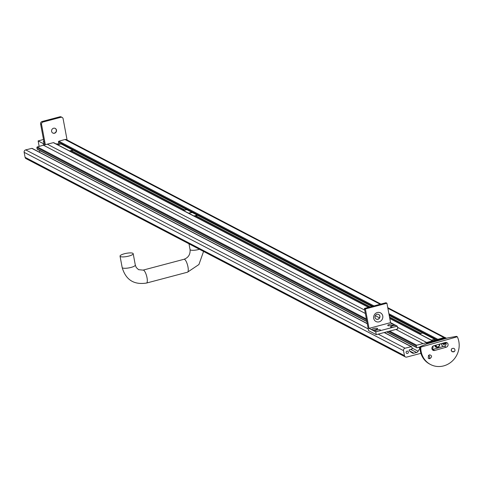 <?xml version="1.0" encoding="UTF-8"?>
<svg xmlns="http://www.w3.org/2000/svg" width="483" height="483" viewBox="0 0 483 483"><rect width="100%" height="100%" fill="white"/><g stroke="black" fill="none" stroke-linecap="round" stroke-linejoin="round"><path stroke-width="0.72" d="M407.447 353.453A1.22 1.135 -62.4 0 1 406.227 351.763A1.22 1.135 -62.4 0 1 408.364 352.409A1.22 1.135 -62.4 0 1 407.447 353.453M445.018 342.58A1.22 1.135 -62.4 0 1 442.845 343.196M420.904 353.327L406.71 357.082A2.035 1.89 -62.4 0 1 404.464 355.639L403.528 350.646A2.035 1.89 -62.4 0 1 405.086 348.201L411.226 346.691A0.58 0.537 -62.4 0 1 411.86 347.102L412.12 348.491A0.58 0.537 -62.4 0 1 411.673 349.191L409.584 349.704A0.58 0.537 117.6 0 0 409.336 350.73A14.538 13.488 117.6 0 0 412.077 352.819A2.324 2.155 117.6 0 0 413.901 353.2L416.6 352.487A2.324 2.155 117.6 0 0 418.115 351.219A14.538 13.488 117.6 0 0 419.854 347.947A0.58 0.537 117.6 0 0 419.262 347.144L417.185 347.73A0.58 0.537 -62.4 0 1 416.533 347.319L416.274 345.937A0.58 0.537 -62.4 0 1 416.702 345.236L432.78 340.98M418.646 347.313L419.854 347.947M412.035 348.044L418.115 351.219M40.004 150.726A14.538 13.488 -62.4 0 1 39.262 152.103M32.452 148.692A0.58 0.537 117.6 0 0 31.848 148.372L25.708 149.881A2.035 1.89 117.6 0 0 24.15 152.332L25.086 157.325A2.035 1.89 117.6 0 0 26.028 158.629L405.406 356.943M380.918 304.073L66.316 139.617A2.035 1.89 117.6 0 0 64.976 139.484L58.878 141.217A0.58 0.537 117.6 0 0 58.449 141.911L58.709 143.3A0.58 0.537 117.6 0 0 58.98 143.668L59.735 144.067M54.005 142.98A0.58 0.537 117.6 0 0 53.396 142.666L47.262 144.175L364.737 310.134M375.327 315.671L379.421 317.808M397.497 327.263L426.64 342.495M47.262 144.175L43.422 145.19L365.365 313.485M395.897 329.442L422.8 343.51M43.422 145.19L37.324 146.923A0.58 0.537 117.6 0 0 36.895 147.617L37.155 149.006A0.58 0.537 117.6 0 0 37.426 149.374L366.881 321.6M45.342 144.683L41.55 124.439A2.035 1.89 -62.4 0 1 43.072 122L60.858 117.291A2.035 1.89 -62.4 0 1 62.162 117.429L61.202 116.928A2.035 1.89 117.6 0 0 59.892 116.789L42.112 121.499A2.035 1.89 117.6 0 0 40.59 123.938L44.514 144.9M57.882 144.23A2.469 2.294 117.6 0 0 57.58 143.892M62.162 117.429A2.035 1.89 -62.4 0 1 63.104 118.733L67.209 140.65M55.147 128.369A2.614 2.427 -62.4 0 1 52.725 133M51.615 131.382A2.614 2.427 -62.4 0 1 55.255 128.418A2.614 2.427 -62.4 0 1 56.191 131.865A2.614 2.427 -62.4 0 1 51.615 131.382M56.233 144A2.469 2.294 -62.4 0 1 58.552 144.399M61.057 143.946L57.543 144.683M69.461 150.913L72.933 150.098M183.142 210.34L184.47 210.117M69.655 151.016L70.808 150.684L184.295 210.008M184.506 210.105L186.613 209.525M73.162 150.273L71.134 150.593L184.621 209.918M188.521 213.154L191.993 212.333M186.843 209.7L183.335 210.437M192.228 212.508L188.714 213.251M193.9 215.967L197.378 215.146M197.607 215.321L195.452 215.847M389.515 317.029L421.007 333.493L422.728 333.004L419.534 333.91L420.687 333.584L389.57 317.313M370.171 306.916L195.573 215.647M369.845 307.001L195.253 215.738L194.094 216.064M438.969 344.294A1.654 1.54 -62.4 0 1 437.695 346.915A1.654 1.54 -62.4 0 1 436.131 345.103M435.364 345.321A2.24 2.077 117.6 0 0 438.727 346.885A2.24 2.077 117.6 0 0 439.409 344.174M431.446 340.141L434.646 339.229L435.105 340.104M423.042 333.167L389.226 315.49M456.538 336.355L457.31 336.76L420.784 347.12L420.011 346.716L426.447 343.962L447.795 337.907L456.538 336.355M420.784 347.12A20.352 18.879 117.6 0 0 430.552 364.526A20.352 18.879 117.6 0 0 453.096 360.27A20.352 18.879 117.6 0 0 457.31 336.76M454.98 350.64L454.431 351.497L451.997 351.709L451.134 350.29L451.756 348.738C453.827 347.814 454.901 348.448 454.98 350.64M428.234 358.223L428.499 355.428L429.598 354.812C432.116 355.573 432.194 356.865 429.822 358.688L428.234 358.223M446.232 347.205L434.688 350.477A2.469 2.294 -62.4 0 1 431.899 347.911A2.469 2.294 -62.4 0 1 433.722 345.786L445.272 342.507A2.469 2.294 -62.4 0 1 448.055 345.079A2.469 2.294 -62.4 0 1 446.232 347.205L444.312 346.196A2.469 2.294 117.6 0 0 445.797 342.423M432.237 349.559A2.469 2.294 117.6 0 0 432.762 349.475L444.312 346.196M428.566 355.361A1.92 1.534 -102.2 0 1 429.61 356.943A1.92 1.534 -102.2 0 1 429.049 358.694M454.491 351.437A1.92 1.914 47.8 0 1 452.704 351.787A1.92 1.914 47.8 0 1 451.871 348.641M420.011 346.716A20.352 18.879 117.6 0 0 429.779 364.128L430.552 364.526M443.672 346.377A3.665 3.399 -62.4 0 1 441.202 343.661M426.06 344.125A2.035 1.89 -62.4 0 1 427.328 343.081L445.048 338.058A2.035 1.89 -62.4 0 1 446.527 338.269M432.961 346.154A3.665 3.399 -62.4 0 1 432.961 346.16A3.665 3.399 -62.4 0 1 432.134 349.378M437.308 347.392A2.469 2.294 -62.4 0 1 434.785 345.484M446.389 338.185L445.429 337.683A2.035 1.89 117.6 0 0 444.088 337.557L426.954 342.417M435.503 346.86A2.469 2.294 117.6 0 0 435.956 346.915M442.343 343.341A1.92 1.781 117.6 0 0 445.845 342.501M44.001 142.153A1.92 0.465 169.4 0 1 43.295 142.044A1.92 0.465 169.4 0 1 43.192 141.93A1.92 0.465 169.4 0 1 43.862 141.428M39.159 146.403L38.133 140.915L43.228 143.578L44.219 143.318M43.228 143.578L43.524 145.166M38.133 140.915L43.5 139.496M132.807 253.273A6.684 1.612 -10.6 0 0 125.345 253.527A6.684 1.612 -10.6 0 0 120.044 256.147A6.684 1.612 -10.6 0 0 126.908 256.503A6.684 1.612 -10.6 0 0 133.187 253.684A6.684 1.612 -10.6 0 0 132.807 253.273M382.759 315.985A4.884 4.534 -62.4 0 1 376.728 321.817A4.884 4.534 -62.4 0 1 375.219 313.745A4.884 4.534 -62.4 0 1 382.759 315.985M379.91 316.148A2.614 2.427 117.6 0 0 375.333 315.665A2.614 2.427 117.6 0 0 378.926 318.786A2.614 2.427 117.6 0 0 379.91 316.148M376.166 319.052A2.614 2.427 117.6 0 0 378.587 314.415M371.56 329.684A3.079 0.743 169.4 0 1 374.899 328.343A3.079 0.743 169.4 0 1 377.561 328.778A3.079 0.743 169.4 0 1 375.303 329.756A3.079 0.743 169.4 0 1 372.236 330.034L369.012 328.355L390.566 322.644L386.937 303.233L385.971 302.732L364.417 308.438L368.571 330.626L376.257 334.641L375.738 331.869L372.236 330.034M379.384 330.903L377.489 331.404A3.079 0.743 169.4 0 1 375.116 331.543L374.44 331.193A3.079 0.743 169.4 0 1 377.778 329.847A3.079 0.743 169.4 0 1 380.441 330.287A3.079 0.743 169.4 0 1 379.384 330.903L393.651 327.13A3.079 0.743 169.4 0 1 390.783 327.13A3.079 0.743 169.4 0 1 390.741 327.106A3.079 0.743 169.4 0 1 392.214 325.959A3.079 0.743 169.4 0 1 395.994 325.482L393.79 324.328A3.079 0.743 169.4 0 1 393.723 324.498A3.079 0.743 169.4 0 1 390.964 325.584A3.079 0.743 169.4 0 1 387.897 325.62A3.079 0.743 169.4 0 1 387.855 325.596A3.079 0.743 169.4 0 1 389.334 324.449A3.079 0.743 169.4 0 1 393.114 323.978L390.566 322.644M393.114 323.978L393.79 324.328M395.994 325.482L396.67 325.838A3.079 0.743 169.4 0 1 396.609 326.007A3.079 0.743 169.4 0 1 395.547 326.623L393.651 327.13M376.257 334.641L397.811 328.935L397.292 326.164L396.67 325.838M375.116 331.543L374.44 331.193M369.012 328.355L365.383 308.939L364.417 308.438M395.547 326.623L397.292 326.164M365.383 308.939L386.937 303.233M375.738 331.869L377.489 331.404M410.737 349.42L416.6 352.487M409.512 350.9L413.901 353.2M31.848 148.372L367.279 323.719M384.172 332.546L411.226 346.691M25.708 149.881L368.257 328.947M378.177 334.133L405.086 348.201M24.15 152.332L403.528 350.646M25.086 157.325L404.464 355.639M64.976 139.484L380.193 304.266M387.879 308.281L443.955 337.593M58.878 141.217L373.951 305.914M388.9 313.733L437.852 339.326M58.449 141.911L372.785 306.228M389.087 314.747L436.717 339.646M58.709 143.3L60.019 143.982M53.396 142.666L368.469 307.369M389.793 318.514L432.508 340.841M37.324 146.923L366.386 318.937M389.648 331.096L416.702 345.236M36.895 147.617L366.573 319.951M388.483 331.404L416.274 345.937M37.155 149.006L366.832 321.34M386.895 331.827L416.533 347.319M40.59 123.938L41.55 124.439M43.072 122L42.112 121.499M59.892 116.789L60.858 117.291M60.743 143.777L72.655 150.008M72.848 150.11L186.335 209.435M186.529 209.531L191.721 212.242M197.1 215.056L191.908 212.345M371.934 306.451L197.293 215.158M422.728 333.004L434.646 339.229M432.762 349.475L434.688 350.477M444.088 337.557L445.048 338.058M427.328 343.081L426.368 342.58M199.467 249.288A6.684 1.612 169.4 0 1 190.435 249.946A6.684 1.612 169.4 0 1 190.061 249.536L188.992 243.812M203.566 251.432L198.918 264.533L187.47 272.207A6.684 1.902 -104.8 0 0 187.796 266.079A6.684 1.902 -104.8 0 0 184.566 259.365A6.684 1.902 -104.8 0 0 184.047 259.274C188.418 257.62 190.423 254.372 190.061 249.536M187.47 272.207L146.518 283.05A6.684 1.902 -104.8 0 0 146.85 276.922A6.684 1.902 -104.8 0 0 143.614 270.208A6.684 1.902 -104.8 0 0 143.095 270.118L184.047 259.274M146.518 283.05C133.9 285.018 125.785 279.838 122.169 267.516A6.684 1.612 -10.6 0 0 129.039 267.872A6.684 1.612 -10.6 0 0 135.312 265.052L136.254 267.504L138.573 269.677L143.095 270.118M411.588 346.734L384.359 332.497M367.249 323.556L32.21 148.414M444.873 337.502L387.758 307.647M432.69 340.787L389.763 318.351M368.662 307.315L53.764 142.708M416.805 347.694L386.599 331.906M58.328 144.465L57.121 143.831M60.93 143.795L72.848 150.026M73.042 150.128L186.529 209.453M186.722 209.55L191.908 212.266M197.293 215.074L192.101 212.363M422.903 333.016L389.213 315.399M372.037 306.421L197.481 215.176M435.195 346.522L436.445 347.168M434.839 339.253L422.921 333.022M120.044 256.147L122.169 267.516M133.187 253.684L135.312 265.052"/></g></svg>
